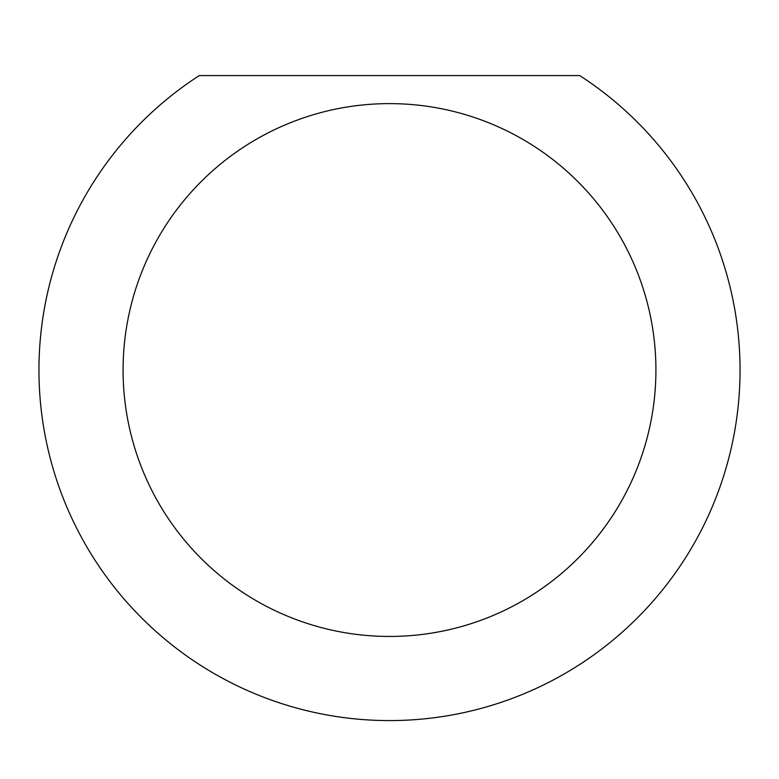 <?xml version="1.0" encoding="UTF-8"?>
<svg xmlns="http://www.w3.org/2000/svg" width="779" height="779" viewBox="0 0 779 779"><rect width="100%" height="100%" fill="white"/><g stroke="black" fill="none" stroke-linecap="round" stroke-linejoin="round"><path stroke-width="1.17" d="M655.918 370.035A266.418 266.418 0 0 1 389.5 636.453A266.418 266.418 0 0 1 123.082 370.035A266.418 266.418 0 0 1 389.5 103.617A266.418 266.418 0 0 1 655.918 370.035M38.95 370.035A350.55 350.55 0 0 0 389.5 720.585A350.55 350.55 0 0 0 579.703 75.573L199.297 75.573A350.55 350.55 0 0 0 38.95 370.035"/></g></svg>
